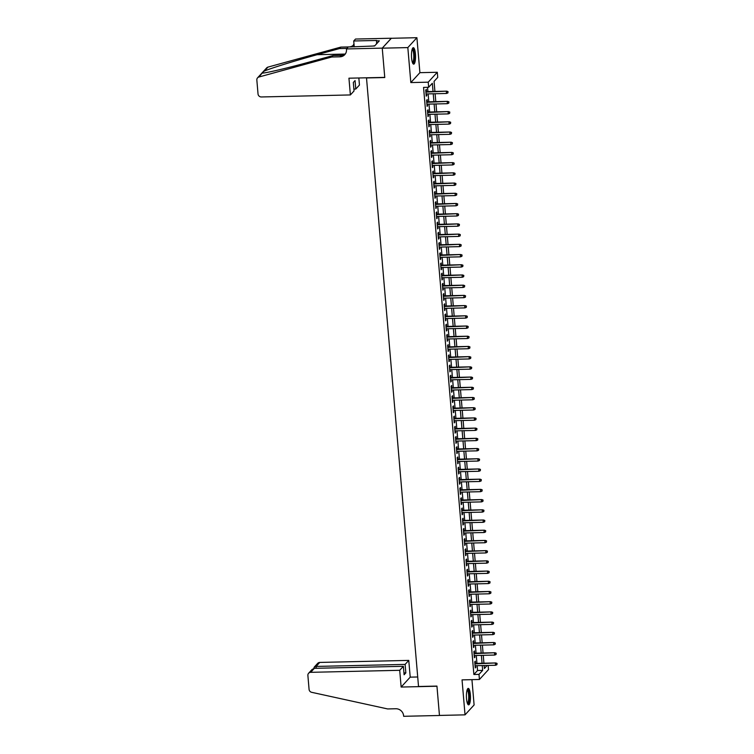 <?xml version="1.0" encoding="UTF-8"?>
<svg xmlns="http://www.w3.org/2000/svg" width="754" height="754" viewBox="0 0 754 754"><rect width="100%" height="100%" fill="white"/><g stroke="black" fill="none" stroke-linecap="round" stroke-linejoin="round"><path stroke-width="1.13" d="M470.345 694.547A8.237 2.026 88.7 0 0 468.243 688.402A8.237 2.026 88.7 0 0 466.519 698.713A8.237 2.026 88.7 0 0 468.62 704.867A8.237 2.026 88.7 0 0 470.345 694.547M415.416 53.836A8.237 2.026 88.7 0 0 413.315 47.691A8.237 2.026 88.7 0 0 411.59 58.011A8.237 2.026 88.7 0 0 413.692 64.156A8.237 2.026 88.7 0 0 415.416 53.836M488.149 665.433L488.498 669.59L479.431 679.486L478.997 674.378L482.673 670.372L482.258 665.565M366.491 77.794L418.527 686.498L436.943 686.083L439.459 715.433L465.039 714.849L474.106 704.952L471.938 679.656M366.35 77.954L384.766 77.539L382.25 48.181L391.326 38.284L416.905 37.7L407.829 47.596L410.826 82.572L428.225 82.177L437.292 72.271L437.735 77.379L434.059 81.394L434.917 91.422M410.826 82.572L419.903 72.667L416.905 37.7M419.903 72.667L437.292 72.271M382.25 48.181L407.829 47.596M475.538 663.407L475.35 661.164L474.737 661.833L475.265 667.959L475.736 665.716M474.662 653.19L474.473 650.956L473.861 651.626L474.389 657.752L474.86 655.499M473.795 642.983L473.597 640.749L472.984 641.418L473.512 647.545L473.993 645.292M472.918 632.776L472.72 630.533L472.108 631.202L472.635 637.328L473.116 635.085M472.042 622.559L471.844 620.325L471.231 620.994L471.759 627.121L472.24 624.868M471.165 612.352L470.977 610.118L470.364 610.787L470.882 616.913L471.363 614.661M470.289 602.144L470.1 599.901L469.488 600.57L470.006 606.697L470.487 604.454M469.412 591.928L469.224 589.694L468.611 590.363L469.139 596.489L469.61 594.237M468.536 581.72L468.347 579.487L467.734 580.156L468.262 586.282L468.734 584.03M467.659 571.513L467.471 569.27L466.858 569.939L467.386 576.065L467.857 573.822M466.792 561.296L466.594 559.063L465.981 559.732L466.509 565.858L466.99 563.606M465.915 551.089L465.718 548.855L465.105 549.525L465.633 555.651L466.113 553.398M465.039 540.882L464.841 538.639L464.228 539.308L464.756 545.434L465.237 543.191M464.162 530.665L463.974 528.431L463.361 529.101L463.88 535.227L464.36 532.974M463.286 520.458L463.097 518.224L462.485 518.893L463.003 525.02L463.484 522.767M462.409 510.251L462.221 508.007L461.608 508.677L462.136 514.803L462.607 512.56M461.533 500.034L461.344 497.8L460.732 498.469L461.26 504.596L461.731 502.343M460.656 489.827L460.468 487.593L459.855 488.262L460.383 494.388L460.854 492.136M459.789 479.619L459.591 477.376L458.979 478.045L459.506 484.172L459.987 481.919M458.913 469.403L458.715 467.169L458.102 467.838L458.63 473.964L459.111 471.712M458.036 459.195L457.838 456.962L457.226 457.631L457.753 463.757L458.234 461.505M457.16 448.988L456.971 446.745L456.358 447.414L456.877 453.54L457.358 451.288M456.283 438.771L456.095 436.538L455.482 437.207L456 443.333L456.481 441.081M455.407 428.564L455.218 426.33L454.605 427L455.133 433.126L455.604 430.873M454.53 418.357L454.342 416.114L453.729 416.783L454.257 422.909L454.728 420.657M453.654 408.14L453.465 405.906L452.852 406.576L453.38 412.702L453.851 410.449M452.786 397.933L452.589 395.699L451.976 396.368L452.504 402.495L452.984 400.242M451.91 387.726L451.712 385.483L451.099 386.152L451.627 392.278L452.108 390.025M451.033 377.509L450.835 375.275L450.223 375.944L450.751 382.071L451.231 379.818M450.157 367.302L449.968 365.068L449.356 365.737L449.874 371.863L450.355 369.611M449.28 357.085L449.092 354.851L448.479 355.52L448.998 361.647L449.478 359.394M448.404 346.878L448.215 344.644L447.603 345.313L448.13 351.439L448.602 349.187M447.527 336.67L447.339 334.437L446.726 335.106L447.254 341.232L447.725 338.98M446.651 326.454L446.462 324.22L445.85 324.889L446.377 331.015L446.849 328.763M445.784 316.246L445.586 314.013L444.973 314.682L445.501 320.808L445.982 318.556M444.907 306.039L444.709 303.805L444.097 304.475L444.624 310.601L445.105 308.348M444.031 295.822L443.833 293.589L443.22 294.258L443.748 300.384L444.229 298.132M443.154 285.615L442.966 283.381L442.353 284.051L442.871 290.177L443.352 287.924M442.278 275.408L442.089 273.174L441.476 273.843L441.995 279.97L442.475 277.717M441.401 265.191L441.213 262.957L440.6 263.627L441.128 269.753L441.599 267.5M440.524 254.984L440.336 252.75L439.723 253.419L440.251 259.546L440.722 257.293M439.648 244.777L439.459 242.543L438.847 243.203L439.375 249.329L439.846 247.086M438.781 234.56L438.583 232.326L437.97 232.995L438.498 239.122L438.979 236.869M437.904 224.353L437.706 222.119L437.094 222.788L437.622 228.914L438.102 226.662M437.028 214.145L436.83 211.912L436.217 212.571L436.745 218.698L437.226 216.455M436.151 203.929L435.963 201.695L435.35 202.364L435.869 208.49L436.349 206.238M435.275 193.721L435.086 191.488L434.474 192.157L434.992 198.283L435.473 196.031M434.398 183.514L434.21 181.271L433.597 181.94L434.125 188.066L434.596 185.823M433.522 173.297L433.333 171.064L432.721 171.733L433.248 177.859L433.72 175.607M432.645 163.09L432.457 160.856L431.844 161.526L432.372 167.652L432.843 165.399M431.778 152.883L431.58 150.64L430.968 151.309L431.495 157.435L431.976 155.192M430.902 142.666L430.704 140.433L430.091 141.102L430.619 147.228L431.099 144.975M430.025 132.459L429.827 130.225L429.214 130.894L429.742 137.021L430.223 134.768M429.149 122.252L428.96 120.009L428.347 120.678L428.866 126.804L429.346 124.561M428.272 112.035L428.084 109.801L427.471 110.47L427.989 116.597L428.47 114.344M427.395 101.828L427.207 99.594L426.594 100.263L427.122 106.389L427.593 104.137M433.041 91.47L432.334 83.27L428.658 87.275L423.55 87.398L473.88 674.5L477.555 670.485L477.141 665.678M476.943 663.369L476.264 655.471M476.066 653.162L475.397 645.264M475.199 642.955L474.52 635.047M474.323 632.738L473.644 624.84M473.446 622.531L472.767 614.633M472.57 612.323L471.891 604.416M471.693 602.107L471.014 594.209M470.816 591.899L470.138 584.001M469.94 581.692L469.261 573.785M469.063 571.475L468.394 563.577M468.196 561.268L467.518 553.361M467.32 551.061L466.641 543.153M466.443 540.844L465.765 532.946M465.567 530.637L464.888 522.729M464.69 520.43L464.012 512.522M463.814 510.213L463.135 502.315M462.937 500.006L462.259 492.098M462.061 489.798L461.391 481.891M461.194 479.582L460.515 471.684M460.317 469.374L459.638 461.467M459.44 459.158L458.762 451.26M458.564 448.95L457.885 441.052M457.687 438.743L457.009 430.836M456.811 428.526L456.132 420.628M455.934 418.319L455.256 410.421M455.058 408.112L454.389 400.204M454.191 397.895L453.512 389.997M453.314 387.688L452.636 379.79M452.438 377.481L451.759 369.573M451.561 367.264L450.883 359.366M450.685 357.057L450.006 349.159M449.808 346.849L449.13 338.942M448.932 336.633L448.253 328.735M448.055 326.425L447.386 318.527M447.188 316.218L446.509 308.311M446.311 306.001L445.633 298.103M445.435 295.794L444.756 287.896M444.558 285.587L443.88 277.679M443.682 275.37L443.003 267.472M442.805 265.163L442.127 257.265M441.929 254.956L441.25 247.048M441.052 244.739L440.383 236.841M440.185 234.532L439.507 226.634M439.309 224.324L438.63 216.417M438.432 214.108L437.754 206.21M437.556 203.9L436.877 196.002M436.679 193.693L436.001 185.786M435.803 183.476L435.124 175.578M434.926 173.269L434.247 165.371M434.05 163.062L433.38 155.154M433.182 152.845L432.504 144.947M432.306 142.638L431.627 134.74M431.429 132.431L430.751 124.523M430.553 122.214L429.874 114.316M429.676 112.007L428.998 104.109M428.8 101.799L428.121 93.892M427.923 91.583L427.556 87.304M426.519 91.62L426.33 89.377L425.718 90.046L426.246 96.173L426.717 93.93M479.431 679.486L462.042 679.882L465.039 714.849M473.88 674.5L478.997 674.378M428.658 87.275L428.225 82.177M484.134 665.518L484.388 668.496L487.178 665.452M435.115 93.732L435.793 101.639M435.991 103.948L436.67 111.846M436.868 114.156L437.537 122.054M437.735 124.363L438.413 132.27M438.611 134.58L439.29 142.478M439.488 144.787L440.166 152.685M440.364 154.994L441.043 162.902M441.241 165.211L441.919 173.109M442.117 175.418L442.796 183.316M442.994 185.625L443.672 193.533M443.87 195.842L444.54 203.74M444.737 206.049L445.416 213.947M445.614 216.257L446.293 224.164M446.491 226.473L447.169 234.371M447.367 236.681L448.046 244.579M448.244 246.888L448.922 254.795M449.12 257.105L449.799 265.003M449.997 267.312L450.675 275.219M450.873 277.519L451.542 285.427M451.74 287.736L452.419 295.634M452.617 297.943L453.295 305.851M453.493 308.15L454.172 316.058M454.37 318.367L455.048 326.265M455.246 328.574L455.925 336.482M456.123 338.782L456.801 346.689M456.999 348.998L457.678 356.896M457.876 359.206L458.545 367.113M458.743 369.422L459.422 377.32M459.62 379.63L460.298 387.528M460.496 389.837L461.175 397.744M461.373 400.054L462.051 407.952M462.249 410.261L462.928 418.159M463.126 420.468L463.804 428.376M464.002 430.685L464.681 438.583M464.879 440.892L465.548 448.79M465.746 451.099L466.424 459.007M466.622 461.316L467.301 469.214M467.499 471.523L468.177 479.421M468.375 481.731L469.054 489.638M469.252 491.947L469.931 499.845M470.128 502.155L470.807 510.053M471.005 512.362L471.684 520.269M471.881 522.579L472.551 530.477M472.749 532.786L473.427 540.684M473.625 542.993L474.304 550.901M474.502 553.21L475.18 561.108M475.378 563.417L476.057 571.315M476.255 573.624L476.933 581.532M477.131 583.841L477.81 591.739M478.008 594.048L478.686 601.946M478.884 604.256L479.553 612.163M479.751 614.472L480.43 622.37M480.628 624.68L481.306 632.578M481.504 634.887L482.183 642.794M482.381 645.104L483.06 653.002M483.257 655.311L483.936 663.209M482.06 663.256L481.382 655.358M481.184 653.049L480.505 645.141M480.307 642.832L479.629 634.934M479.431 632.625L478.762 624.727M478.564 622.418L477.885 614.51M477.687 612.201L477.009 604.303M476.811 601.994L476.132 594.095M475.934 591.786L475.256 583.879M475.058 581.57L474.379 573.671M474.181 571.362L473.503 563.455M473.305 561.155L472.626 553.248M472.428 550.938L471.759 543.04M471.561 540.731L470.882 532.824M470.684 530.524L470.006 522.616M469.808 520.307L469.129 512.409M468.931 510.1L468.253 502.192M468.055 499.893L467.376 491.985M467.178 489.676L466.5 481.778M466.302 479.469L465.623 471.561M465.425 469.252L464.756 461.354M464.558 459.045L463.88 451.146M463.682 448.837L463.003 440.93M462.805 438.621L462.127 430.723M461.929 428.413L461.25 420.515M461.052 418.206L460.374 410.299M460.176 407.989L459.497 400.091M459.299 397.782L458.621 389.884M458.423 387.575L457.753 379.667M457.555 377.358L456.877 369.46M456.679 367.151L456 359.253M455.802 356.944L455.124 349.036M454.926 346.727L454.247 338.829M454.049 336.52L453.371 328.621M453.173 326.312L452.494 318.405M452.296 316.096L451.618 308.197M451.42 305.888L450.751 297.99M450.553 295.681L449.874 287.774M449.676 285.464L448.998 277.566M448.8 275.257L448.121 267.359M447.923 265.05L447.245 257.142M447.047 254.833L446.368 246.935M446.17 244.626L445.491 236.728M445.294 234.419L444.615 226.511M444.417 224.202L443.748 216.304M443.55 213.995L442.871 206.096M442.673 203.787L441.995 195.88M441.797 193.571L441.118 185.673M440.92 183.363L440.242 175.465M440.044 173.156L439.365 165.249M439.167 162.939L438.489 155.041M438.291 152.732L437.612 144.834M437.414 142.525L436.745 134.617M436.547 132.308L435.869 124.41M435.671 122.101L434.992 114.203M434.794 111.894L434.115 103.986M433.918 101.677L433.239 93.779M477.555 670.485L482.673 670.372M426.189 95.522L426.858 95.504M427.066 105.73L427.735 105.72M427.933 115.946L428.602 115.927M428.809 126.154L429.478 126.135M429.686 136.361L430.355 136.351M430.562 146.578L431.231 146.559M431.439 156.785L432.108 156.766M432.315 166.992L432.984 166.983M433.192 177.209L433.861 177.19M434.068 187.416L434.738 187.397M434.935 197.623L435.605 197.614M435.812 207.84L436.481 207.821M436.689 218.047L437.358 218.038M437.565 228.255L438.234 228.245M438.442 238.471L439.111 238.453M439.318 248.679L439.987 248.669M440.195 258.886L440.864 258.876M441.071 269.103L441.74 269.084M441.938 279.31L442.607 279.3M442.815 289.527L443.484 289.508M443.691 299.734L444.36 299.715M444.568 309.941L445.237 309.932M445.444 320.158L446.114 320.139M446.321 330.365L446.99 330.346M447.197 340.572L447.867 340.563M448.074 350.789L448.743 350.77M448.941 360.996L449.61 360.978M449.818 371.204L450.487 371.194M450.694 381.42L451.363 381.401M451.571 391.628L452.24 391.609M452.447 401.835L453.116 401.825M453.324 412.052L453.993 412.033M454.2 422.259L454.869 422.24M455.077 432.466L455.746 432.457M455.944 442.683L456.613 442.664M456.82 452.89L457.489 452.871M457.697 463.097L458.366 463.088M458.573 473.314L459.243 473.295M459.45 483.521L460.119 483.502M460.326 493.729L460.996 493.719M461.203 503.945L461.872 503.926M462.079 514.153L462.749 514.134M462.947 524.36L463.616 524.35M463.823 534.577L464.492 534.558M464.7 544.784L465.369 544.765M465.576 554.991L466.245 554.982M466.453 565.208L467.122 565.189M467.329 575.415L467.998 575.396M468.206 585.622L468.875 585.613M469.082 595.839L469.751 595.82M469.949 606.046L470.619 606.028M470.826 616.254L471.495 616.244M471.702 626.47L472.372 626.451M472.579 636.678L473.248 636.659M473.455 646.885L474.125 646.875M474.332 657.102L475.001 657.083M475.209 667.309L475.878 667.29M447.81 91.913L447.895 92.93L448.055 91.639L446.349 91.639L446.509 93.477L426.048 93.939M425.897 92.101L446.792 91.159L425.85 91.63M448.055 91.639L446.792 91.159M446.509 93.477L447.895 92.93M412.306 48.878A7.125 1.753 -91.3 0 1 413.823 50.933A7.125 1.753 -91.3 0 1 414.323 59.076A7.125 1.753 -91.3 0 1 412.627 63.016M412.438 62.535A6.598 1.621 88.7 0 0 413.739 58.256A6.598 1.621 88.7 0 0 413.23 51.31A6.598 1.621 88.7 0 0 412.136 49.368M413.249 63.967A8.181 2.008 88.7 0 0 414.662 58.341A8.181 2.008 88.7 0 0 413.993 50.188A8.181 2.008 88.7 0 0 412.881 47.898M374.804 45.758L373.013 46.022M467.235 689.58A7.125 1.753 -91.3 0 1 468.752 691.635A7.125 1.753 -91.3 0 1 469.252 699.778A7.125 1.753 -91.3 0 1 467.555 703.727M467.367 703.237A6.598 1.621 88.7 0 0 468.668 698.967A6.598 1.621 88.7 0 0 468.159 692.021A6.598 1.621 88.7 0 0 467.065 690.08M468.177 704.679A8.181 2.008 88.7 0 0 469.591 699.052A8.181 2.008 88.7 0 0 468.922 690.9A8.181 2.008 88.7 0 0 467.81 688.609M350.384 94.938L261.365 96.964A3.167 2.978 -137.5 0 1 258.028 93.977L256.841 80.037A3.167 2.978 -137.5 0 1 258.914 77.012L331.751 57.002L339.931 56.814A7.389 6.937 -137.5 0 0 346.482 49.5L346.435 48.944L382.25 48.124L384.757 77.379L348.942 78.199L350.384 94.938L354.041 90.942L353.315 82.469L355.059 80.565L355.784 89.038L353.89 89.085M257.566 77.822L266.643 67.926A3.167 2.978 42.5 0 1 267.981 67.106L340.817 47.106L339.479 48.567L317.142 54.703C295.86 60.499 270.959 68.199 264.4 71.027C262.147 72.535 261.515 73.223 262.505 73.091C266.558 72.997 289.348 67.606 310.761 61.668L333.089 55.532L341.279 55.353A7.389 6.937 -137.5 0 0 345.389 53.873M333.089 55.532L331.751 57.002M340.817 47.106L349.008 46.918A7.389 6.937 -137.5 0 0 353.117 45.447M346.934 48.397L339.479 48.567M382.25 48.124L391.317 38.228L355.502 39.048L353.73 40.98L376.651 40.462L376.51 43.892M346.435 48.944L348.216 47.002L374.597 45.985L379.328 40.82L376.255 40.895M358.847 77.973L359.451 85.042L355.784 89.038M353.73 40.98L354.229 46.871M262.138 73.119L258.914 77.012M351.75 46.927A7.389 6.937 -137.5 0 0 353.956 43.638M399.705 670.306L310.686 672.323A3.167 2.978 -137.5 0 0 307.886 675.461L309.074 689.401A3.167 2.978 -137.5 0 0 311.666 692.313L387.641 708.939L395.831 708.751A7.389 6.937 42.5 0 1 403.597 715.735L403.654 716.3L439.459 715.489L436.952 686.234L401.137 687.045L399.705 670.306L403.371 666.3L404.097 674.773L405.841 672.879L405.115 664.406L408.772 660.4L319.762 662.427L316.096 666.423L316.256 668.28M405.115 664.406L316.096 666.423L314.229 667.12L317.688 663.35A3.167 2.978 42.5 0 1 319.762 662.427M417.707 676.979L410.214 677.149L408.772 660.4M401.137 687.045L410.214 677.149M403.371 666.3L314.352 668.327L310.686 672.323M405.841 672.879L403.937 672.917M308.612 673.247L312.071 669.477L314.352 668.327M313.871 668.185L314.229 667.12M448.687 102.12L448.771 103.138L448.932 101.856L447.226 101.847L447.376 103.684L426.924 104.156M426.764 102.318L447.669 101.366L426.726 101.847M448.932 101.856L447.669 101.366M447.376 103.684L448.771 103.138M449.563 112.327L449.648 113.354L449.808 112.063L448.102 112.063L448.253 113.901L427.801 114.363M427.641 112.525L448.536 111.573L427.603 112.054M449.808 112.063L448.536 111.573M448.253 113.901L449.648 113.354M450.44 122.544L450.524 123.562L450.685 122.271L448.979 122.271L449.13 124.108L428.677 124.57M428.517 122.732L449.412 121.79L428.479 122.261M450.685 122.271L449.412 121.79M449.13 124.108L450.524 123.562M451.316 132.751L451.401 133.769L451.561 132.487L449.846 132.478L450.006 134.316L429.554 134.787M429.394 132.949L450.289 131.997L429.356 132.478M451.561 132.487L450.289 131.997M450.006 134.316L451.401 133.769M452.193 142.958L452.277 143.986L452.438 142.695L450.722 142.695L450.883 144.532L430.43 144.994M430.27 143.156L451.165 142.204L430.232 142.685M452.438 142.695L451.165 142.204M450.883 144.532L452.277 143.986M453.06 153.175L453.154 154.193L453.305 152.902L451.599 152.902L451.759 154.74L431.307 155.201M431.147 153.364L452.042 152.421L431.109 152.892M453.305 152.902L452.042 152.421M451.759 154.74L453.154 154.193M453.936 163.382L454.031 164.4L454.181 163.118L452.475 163.109L452.636 164.947L432.174 165.418M432.023 163.58L452.918 162.628L431.976 163.109M454.181 163.118L452.918 162.628M452.636 164.947L454.031 164.4M454.813 173.59L454.898 174.617L455.058 173.326L453.352 173.326L453.512 175.164L433.05 175.625M432.9 173.788L453.795 172.836L432.853 173.316M455.058 173.326L453.795 172.836M453.512 175.164L454.898 174.617M455.689 183.806L455.774 184.824L455.934 183.533L454.228 183.533L454.379 185.371L433.927 185.833M433.767 183.995L454.671 183.052L433.729 183.524M455.934 183.533L454.671 183.052M454.379 185.371L455.774 184.824M456.566 194.014L456.651 195.032L456.811 193.75L455.105 193.74L455.256 195.578L434.804 196.049M434.643 194.212L455.539 193.26L434.606 193.74M456.811 193.75L455.539 193.26M455.256 195.578L456.651 195.032M457.442 204.221L457.527 205.248L457.687 203.957L455.982 203.957L456.132 205.795L435.68 206.257M435.52 204.419L456.415 203.467L435.482 203.948M457.687 203.957L456.415 203.467M456.132 205.795L457.527 205.248M458.319 214.438L458.404 215.456L458.564 214.164L456.849 214.164L457.009 216.002L436.557 216.464M436.396 214.626L457.292 213.684L436.359 214.155M458.564 214.164L457.292 213.684M457.009 216.002L458.404 215.456M459.195 224.645L459.28 225.663L459.44 224.381L457.725 224.372L457.885 226.209L437.433 226.681M437.273 224.843L458.168 223.891L437.235 224.372M459.44 224.381L458.168 223.891M457.885 226.209L459.28 225.663M460.063 234.852L460.157 235.879L460.308 234.588L458.602 234.588L458.762 236.426L438.31 236.888M438.149 235.05L459.045 234.108L438.112 234.579M460.308 234.588L459.045 234.108M458.762 236.426L460.157 235.879M460.939 245.069L461.033 246.087L461.184 244.796L459.478 244.796L459.638 246.633L439.177 247.095M439.026 245.257L459.921 244.315L438.979 244.786M461.184 244.796L459.921 244.315M459.638 246.633L461.033 246.087M461.816 255.276L461.9 256.294L462.061 255.012L460.355 255.003L460.515 256.841L440.053 257.312M439.902 255.474L460.798 254.522L439.855 255.003M462.061 255.012L460.798 254.522M460.515 256.841L461.9 256.294M462.692 265.483L462.777 266.511L462.937 265.219L461.231 265.219L461.382 267.057L440.93 267.519M440.77 265.681L461.674 264.739L440.732 265.21M462.937 265.219L461.674 264.739M461.382 267.057L462.777 266.511M463.569 275.7L463.653 276.718L463.814 275.427L462.108 275.427L462.259 277.265L441.806 277.726M441.646 275.889L462.541 274.946L441.608 275.417M463.814 275.427L462.541 274.946M462.259 277.265L463.653 276.718M464.445 285.907L464.53 286.925L464.69 285.643L462.984 285.634L463.135 287.472L442.683 287.943M442.523 286.105L463.418 285.153L442.485 285.634M464.69 285.643L463.418 285.153M463.135 287.472L464.53 286.925M465.322 296.115L465.406 297.142L465.567 295.851L463.851 295.851L464.012 297.689L443.559 298.15M443.399 296.313L464.294 295.37L443.361 295.841M465.567 295.851L464.294 295.37M464.012 297.689L465.406 297.142M466.198 306.331L466.283 307.349L466.443 306.058L464.728 306.058L464.888 307.896L444.436 308.358M444.276 306.52L465.171 305.577L444.238 306.049M466.443 306.058L465.171 305.577M464.888 307.896L466.283 307.349M467.065 316.539L467.16 317.557L467.31 316.275L465.604 316.265L465.765 318.103L445.312 318.574M445.152 316.737L466.047 315.785L445.114 316.265M467.31 316.275L466.047 315.785M465.765 318.103L467.16 317.557M467.942 326.746L468.036 327.773L468.187 326.482L466.481 326.482L466.641 328.32L446.179 328.782M446.029 326.944L466.924 326.001L445.982 326.473M468.187 326.482L466.924 326.001M466.641 328.32L468.036 327.773M468.818 336.963L468.903 337.981L469.063 336.689L467.357 336.689L467.518 338.527L447.056 338.989M446.905 337.151L467.8 336.209L446.858 336.68M469.063 336.689L467.8 336.209M467.518 338.527L468.903 337.981M469.695 347.17L469.78 348.188L469.94 346.906L468.234 346.897L468.385 348.734L447.933 349.206M447.772 347.368L468.677 346.416L447.735 346.897M469.94 346.906L468.677 346.416M468.385 348.734L469.78 348.188M470.571 357.377L470.656 358.404L470.816 357.113L469.111 357.113L469.261 358.951L448.809 359.413M448.649 357.575L469.544 356.633L448.611 357.104M470.816 357.113L469.544 356.633M469.261 358.951L470.656 358.404M471.448 367.594L471.533 368.612L471.693 367.321L469.987 367.321L470.138 369.158L449.686 369.62M449.525 367.782L470.421 366.84L449.488 367.311M471.693 367.321L470.421 366.84M470.138 369.158L471.533 368.612M472.324 377.801L472.409 378.819L472.57 377.537L470.854 377.528L471.014 379.366L450.562 379.837M450.402 377.999L471.297 377.047L450.364 377.528M472.57 377.537L471.297 377.047M471.014 379.366L472.409 378.819M473.201 388.008L473.286 389.036L473.446 387.744L471.731 387.744L471.891 389.582L451.439 390.044M451.278 388.206L472.174 387.264L451.241 387.735M473.446 387.744L472.174 387.264M471.891 389.582L473.286 389.036M474.068 398.225L474.162 399.243L474.313 397.952L472.607 397.952L472.767 399.79L452.315 400.251M452.155 398.414L473.05 397.471L452.117 397.942M474.313 397.952L473.05 397.471M472.767 399.79L474.162 399.243M474.945 408.432L475.039 409.45L475.19 408.168L473.484 408.159L473.644 409.997L453.182 410.468M453.031 408.63L473.927 407.678L452.984 408.159M475.19 408.168L473.927 407.678M473.644 409.997L475.039 409.45M475.821 418.64L475.906 419.667L476.066 418.376L474.36 418.376L474.52 420.214L454.059 420.675M453.908 418.838L474.803 417.895L453.861 418.366M476.066 418.376L474.803 417.895M474.52 420.214L475.906 419.667M476.698 428.856L476.782 429.874L476.943 428.583L475.237 428.583L475.388 430.421L454.935 430.883M454.775 429.045L475.68 428.102L454.737 428.574M476.943 428.583L475.68 428.102M475.388 430.421L476.782 429.874M477.574 439.064L477.659 440.091L477.819 438.8L476.113 438.79L476.264 440.628L455.812 441.099M455.652 439.262L476.547 438.31L455.614 438.79M477.819 438.8L476.547 438.31M476.264 440.628L477.659 440.091M478.451 449.28L478.536 450.298L478.696 449.007L476.99 449.007L477.141 450.845L456.688 451.307M456.528 449.469L477.423 448.526L456.49 448.998M478.696 449.007L477.423 448.526M477.141 450.845L478.536 450.298M479.327 459.488L479.412 460.506L479.572 459.214L477.857 459.214L478.017 461.052L457.565 461.514M457.405 459.676L478.3 458.734L457.367 459.214M479.572 459.214L478.3 458.734M478.017 461.052L479.412 460.506M480.204 469.695L480.289 470.722L480.449 469.431L478.733 469.422L478.894 471.259L458.441 471.731M458.281 469.893L479.176 468.941L458.243 469.422M480.449 469.431L479.176 468.941M478.894 471.259L480.289 470.722M481.071 479.912L481.165 480.929L481.316 479.638L479.61 479.638L479.77 481.476L459.318 481.938M459.158 480.1L480.053 479.158L459.12 479.629M481.316 479.638L480.053 479.158M479.77 481.476L481.165 480.929M481.947 490.119L482.042 491.137L482.192 489.846L480.487 489.846L480.647 491.683L460.185 492.145M460.034 490.307L480.929 489.365L459.987 489.846M482.192 489.846L480.929 489.365M480.647 491.683L482.042 491.137M482.824 500.326L482.909 501.353L483.069 500.062L481.363 500.053L481.523 501.891L461.062 502.362M460.911 500.524L481.806 499.572L460.864 500.053M483.069 500.062L481.806 499.572M481.523 501.891L482.909 501.353M483.7 510.543L483.785 511.561L483.945 510.269L482.24 510.269L482.39 512.107L461.938 512.569M461.778 510.731L482.683 509.789L461.74 510.26M483.945 510.269L482.683 509.789M482.39 512.107L483.785 511.561M484.577 520.75L484.662 521.768L484.822 520.486L483.116 520.477L483.267 522.315L462.815 522.776M462.654 520.939L483.55 519.996L462.617 520.477M484.822 520.486L483.55 519.996M483.267 522.315L484.662 521.768M485.453 530.957L485.538 531.985L485.699 530.693L483.993 530.684L484.143 532.522L463.691 532.993M463.531 531.155L484.426 530.203L463.493 530.684M485.699 530.693L484.426 530.203M484.143 532.522L485.538 531.985M486.33 541.174L486.415 542.192L486.575 540.901L484.86 540.901L485.02 542.739L464.568 543.2M464.407 541.363L485.303 540.42L464.37 540.891M486.575 540.901L485.303 540.42M485.02 542.739L486.415 542.192M487.207 551.381L487.291 552.399L487.452 551.117L485.736 551.108L485.896 552.946L465.444 553.408M465.284 551.57L486.179 550.627L465.246 551.108M487.452 551.117L486.179 550.627M485.896 552.946L487.291 552.399M488.074 561.589L488.168 562.616L488.319 561.325L486.613 561.315L486.773 563.153L466.321 563.624M466.161 561.787L487.056 560.835L466.123 561.315M488.319 561.325L487.056 560.835M486.773 563.153L488.168 562.616M488.95 571.805L489.044 572.823L489.195 571.532L487.489 571.532L487.649 573.37L467.188 573.832M467.037 571.994L487.932 571.051L466.99 571.523M489.195 571.532L487.932 571.051M487.649 573.37L489.044 572.823M489.827 582.013L489.911 583.031L490.072 581.749L488.366 581.739L488.526 583.577L468.064 584.048M467.914 582.211L488.809 581.259L467.866 581.739M490.072 581.749L488.809 581.259M488.526 583.577L489.911 583.031M490.703 592.22L490.788 593.247L490.948 591.956L489.242 591.947L489.393 593.784L468.941 594.256M468.781 592.418L489.685 591.466L468.743 591.947M490.948 591.956L489.685 591.466M489.393 593.784L490.788 593.247M491.58 602.437L491.665 603.454L491.825 602.163L490.119 602.163L490.27 604.001L469.817 604.463M469.657 602.625L490.552 601.683L469.619 602.154M491.825 602.163L490.552 601.683M490.27 604.001L491.665 603.454M492.456 612.644L492.541 613.662L492.701 612.38L490.995 612.371L491.146 614.208L470.694 614.68M470.534 612.842L491.429 611.89L470.496 612.371M492.701 612.38L491.429 611.89M491.146 614.208L492.541 613.662M493.333 622.851L493.418 623.878L493.578 622.587L491.862 622.587L492.023 624.425L471.57 624.887M471.41 623.049L492.305 622.097L471.373 622.578M493.578 622.587L492.305 622.097M492.023 624.425L493.418 623.878M494.209 633.068L494.294 634.086L494.454 632.794L492.739 632.794L492.899 634.632L472.447 635.094M472.287 633.256L493.182 632.314L472.249 632.785M494.454 632.794L493.182 632.314M492.899 634.632L494.294 634.086M495.076 643.275L495.171 644.293L495.321 643.011L493.616 643.002L493.776 644.84L473.323 645.311M473.163 643.473L494.059 642.521L473.126 643.002M495.321 643.011L494.059 642.521M493.776 644.84L495.171 644.293M495.953 653.482L496.047 654.51L496.198 653.218L494.492 653.218L494.652 655.056L474.191 655.518M474.04 653.68L494.935 652.728L473.993 653.209M496.198 653.218L494.935 652.728M494.652 655.056L496.047 654.51M496.829 663.699L496.914 664.717L497.075 663.426L495.369 663.426L495.529 665.264L475.067 665.725M474.916 663.888L495.812 662.945L474.869 663.416M497.075 663.426L495.812 662.945M495.529 665.264L496.914 664.717M341.279 55.353L339.931 56.814M267.981 67.106L264.4 71.027M317.142 54.703L345.144 54.062"/></g></svg>
